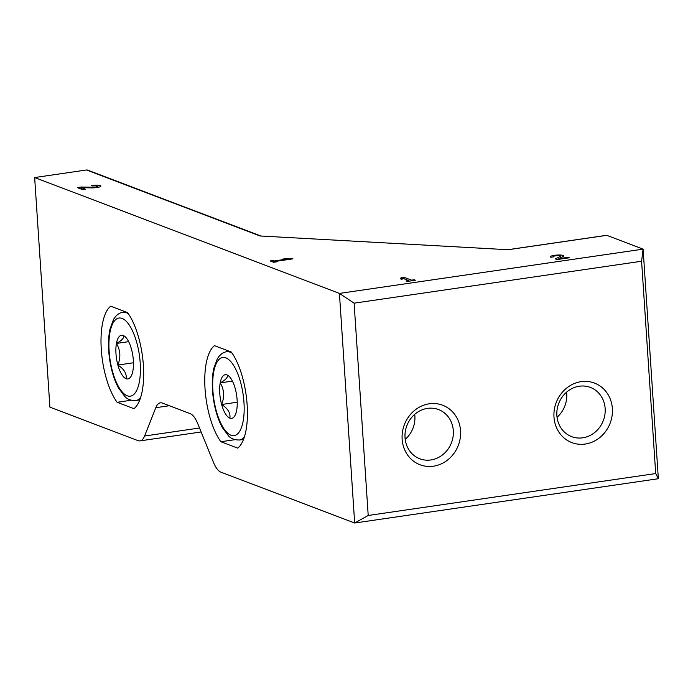 <?xml version="1.0" encoding="UTF-8"?>
<svg xmlns="http://www.w3.org/2000/svg" width="693" height="693" viewBox="0 0 693 693"><rect width="100%" height="100%" fill="white"/><g stroke="black" fill="none" stroke-linecap="round" stroke-linejoin="round"><path stroke-width="1.04" d="M641.597 261.244L643.104 249.133L658.35 478.724L354.669 523.016L220.972 472.184A25.476 9.572 -98.3 0 1 213.401 462.179L197.756 423.657A25.476 9.572 -98.3 0 0 190.177 413.652L162.396 403.083A25.476 9.572 -98.3 0 0 160.378 402.832A25.476 9.572 -98.3 0 0 155.795 407.701L144.586 436.018A25.476 9.572 -98.3 0 1 140.003 440.878A25.476 9.572 -98.3 0 1 137.985 440.627L49.896 407.146L34.65 177.547L339.423 293.416L354.669 523.016L368.208 515.479L354.106 303.17L641.597 261.244L655.699 473.553L368.208 515.479M110.733 306.211A53.5 20.106 -98.3 0 0 101.282 349.445A53.5 20.106 -98.3 0 0 117.108 402.286L133.94 408.688A53.5 20.106 -98.3 0 0 143.39 365.454A53.5 20.106 -98.3 0 0 127.555 312.604L110.733 306.211M214.492 345.66A53.5 20.106 -98.3 0 0 205.041 388.894A53.5 20.106 -98.3 0 0 220.876 441.736L237.699 448.137A53.5 20.106 -98.3 0 0 247.15 404.903A53.5 20.106 -98.3 0 0 231.323 352.053L214.492 345.66M81.436 187.682L91.597 187.864A6.687 1.273 -3.8 0 0 100.892 186.079A6.687 1.273 -3.8 0 0 91.589 185.525L92.819 185.993A3.569 0.676 -3.8 0 1 97.782 186.287A3.569 0.676 -3.8 0 1 92.819 187.24L81.237 187.032L77.287 187.612L82.545 189.613L85.412 189.198L81.436 187.682L81.54 189.232M292.957 258.853L286.504 258.55L282.415 259.147L287.638 258.983L274.151 260.958L273.007 260.516L270.149 260.94L273.657 262.275L276.516 261.85L275.381 261.417L292.957 258.853M558.818 258.671L563.166 256.453A6.687 1.273 -3.8 0 0 563.704 255.899A6.687 1.273 -3.8 0 0 556.947 255.076A6.687 1.273 -3.8 0 0 550.355 256.791A6.687 1.273 -3.8 0 0 550.9 257.242L553.759 256.826A3.569 0.676 -3.8 0 1 553.473 256.583A3.569 0.676 -3.8 0 1 556.981 255.674A3.569 0.676 -3.8 0 1 560.585 256.107A3.569 0.676 -3.8 0 1 560.299 256.401L555.344 258.931L557.042 259.572L569.299 257.787L568.078 257.32L558.818 258.671L558.861 259.312M415.419 280.223L414.189 279.764L411.538 280.145L403.993 277.278L401.126 277.694L400.225 278.751L401.983 279.418L402.884 278.361L408.671 280.561L406.02 280.951L407.241 281.419L415.419 280.223M34.65 177.547L86.504 169.984L260.074 235.975L508.16 249.723L606.808 235.334L643.104 249.133L339.423 293.416L354.106 303.17M553.984 417.108A31.843 28.881 -69.2 0 1 595.989 383.705A31.843 28.881 -69.2 0 1 599.575 437.733A31.843 28.881 -69.2 0 1 553.984 417.108M402.148 439.249A31.843 28.881 -69.2 0 1 444.152 405.847A31.843 28.881 -69.2 0 1 447.739 459.883A31.843 28.881 -69.2 0 1 402.148 439.249M86.504 169.984A2.547 2.313 -69.2 0 1 87.569 170.097L260.984 236.027M405.033 437.69A26.325 23.883 -69.2 0 1 438.53 409.563A26.325 23.883 -69.2 0 1 451.498 442.654A26.325 23.883 -69.2 0 1 419.819 458.775A26.325 23.883 -69.2 0 1 405.033 437.69M414.717 414.345A26.325 23.883 -69.2 0 1 414.882 416.034A26.325 23.883 -69.2 0 1 405.197 439.388M556.869 415.549A26.325 23.883 -69.2 0 1 590.367 387.413A26.325 23.883 -69.2 0 1 603.334 420.512A26.325 23.883 -69.2 0 1 571.656 436.633A26.325 23.883 -69.2 0 1 556.869 415.549M566.553 392.195A26.325 23.883 -69.2 0 1 566.727 393.893A26.325 23.883 -69.2 0 1 557.033 417.238M658.35 478.724L655.699 473.553M234.97 439.683L220.876 441.736M131.211 400.233L117.108 402.286M414.232 280.396L414.189 279.764M411.581 280.786L411.538 280.145M404.097 278.82L403.993 277.278M401.221 279.132L401.126 277.694M408.714 281.202L408.671 280.561M568.121 257.961L568.078 257.32M291.77 259.026L291.727 258.394M286.53 259.017L286.504 258.55M287.682 259.624L287.638 258.983M274.229 262.188L274.151 260.958M273.111 262.067L273.007 260.516M275.416 262.015L275.381 261.417M81.376 189.172L81.237 187.032M227.001 374.948A22.063 8.29 81.7 0 1 228.855 376.117A22.063 8.29 81.7 0 1 235.239 388.608A22.063 8.29 81.7 0 1 236.668 410.221A22.063 8.29 81.7 0 1 234.667 416.025A22.063 8.29 81.7 0 1 229.868 418.165A22.063 8.29 81.7 0 1 221.63 404.504A22.063 8.29 81.7 0 1 220.201 382.891A22.063 8.29 81.7 0 1 227.001 374.948C228.274 377.061 226.013 379.712 220.201 382.891C224.194 389.561 224.679 396.768 221.63 404.504C227.893 408.515 230.639 413.071 229.868 418.165M232.424 381.107L220.201 382.891M237.223 402.235L221.63 404.504M123.233 335.49A22.063 8.29 81.7 0 1 125.087 336.668A22.063 8.29 81.7 0 1 131.471 349.159A22.063 8.29 81.7 0 1 132.909 370.772A22.063 8.29 81.7 0 1 130.908 376.576A22.063 8.29 81.7 0 1 126.109 378.716A22.063 8.29 81.7 0 1 117.871 365.055A22.063 8.29 81.7 0 1 116.433 343.442A22.063 8.29 81.7 0 1 123.233 335.49C124.515 337.612 122.245 340.263 116.433 343.442C120.435 350.112 120.911 357.319 117.871 365.055C124.125 369.066 126.871 373.622 126.109 378.716M128.664 341.658L116.433 343.442M133.454 362.777L117.871 365.055M199.523 428.005L144.586 436.018M169.335 405.726L155.795 407.701M560.403 257.865L560.299 256.401M92.862 187.855L92.819 187.24M243.971 402.468A39.484 14.839 81.7 0 1 222.886 427.105A39.484 14.839 81.7 0 1 218.442 360.1A39.484 14.839 81.7 0 1 243.971 402.468M244.352 437.084A44.577 16.753 81.7 0 1 239.535 439.986C234.702 440.081 231.046 438.712 228.56 435.888L222.323 427.546C218.174 419.871 215.228 410.551 213.505 399.584C211.763 387.915 211.85 377.555 213.756 368.494L217.299 358.861C219.993 354.53 223.111 352.165 226.672 351.758A44.577 16.753 81.7 0 1 232.112 353.17M140.211 363.011A39.484 14.839 81.7 0 1 119.127 387.656A39.484 14.839 81.7 0 1 114.674 320.651A39.484 14.839 81.7 0 1 140.211 363.011M140.584 397.635A44.577 16.753 81.7 0 1 135.776 400.537C130.942 400.632 127.278 399.263 124.801 396.439L118.564 388.089C114.406 380.414 111.469 371.101 109.745 360.135C108.004 348.466 108.091 338.106 109.996 329.045L113.539 319.412C116.225 315.081 119.352 312.716 122.912 312.309A44.577 16.753 81.7 0 1 128.344 313.721M507.891 249.705L606.609 235.308M201.135 431.964L140.003 440.878M560.698 257.709L560.585 256.107M97.852 187.361L97.782 186.287M239.535 439.986L243.529 439.405M226.672 351.758L229.47 351.351M135.776 400.537L139.761 399.956M122.912 312.309L125.71 311.902"/></g></svg>
